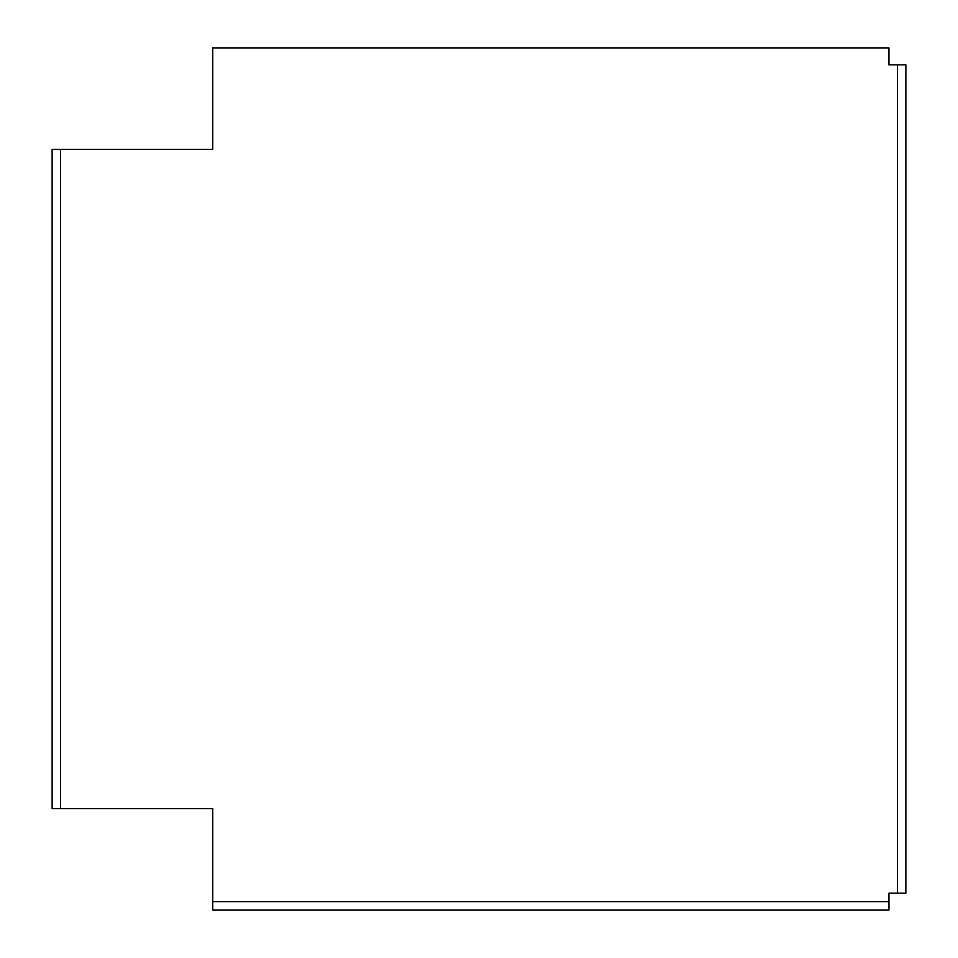 <?xml version="1.0" encoding="UTF-8"?>
<svg xmlns="http://www.w3.org/2000/svg" width="958" height="958" viewBox="0 0 958 958"><rect width="100%" height="100%" fill="white"/><g stroke="black" fill="none" stroke-linecap="round" stroke-linejoin="round"><path stroke-width="1.44" d="M888.964 901.646L888.964 893.191L897.418 893.191L897.418 64.809L888.964 64.809L888.964 47.9L212.736 47.9L212.736 149.34L60.582 149.34L60.582 808.66L212.736 808.66L212.736 901.646L888.964 901.646L888.964 910.1L212.736 910.1L212.736 901.646M60.582 149.34L52.127 149.34L52.127 808.66L60.582 808.66M897.418 893.191L905.873 893.191L905.873 64.809L897.418 64.809"/></g></svg>
